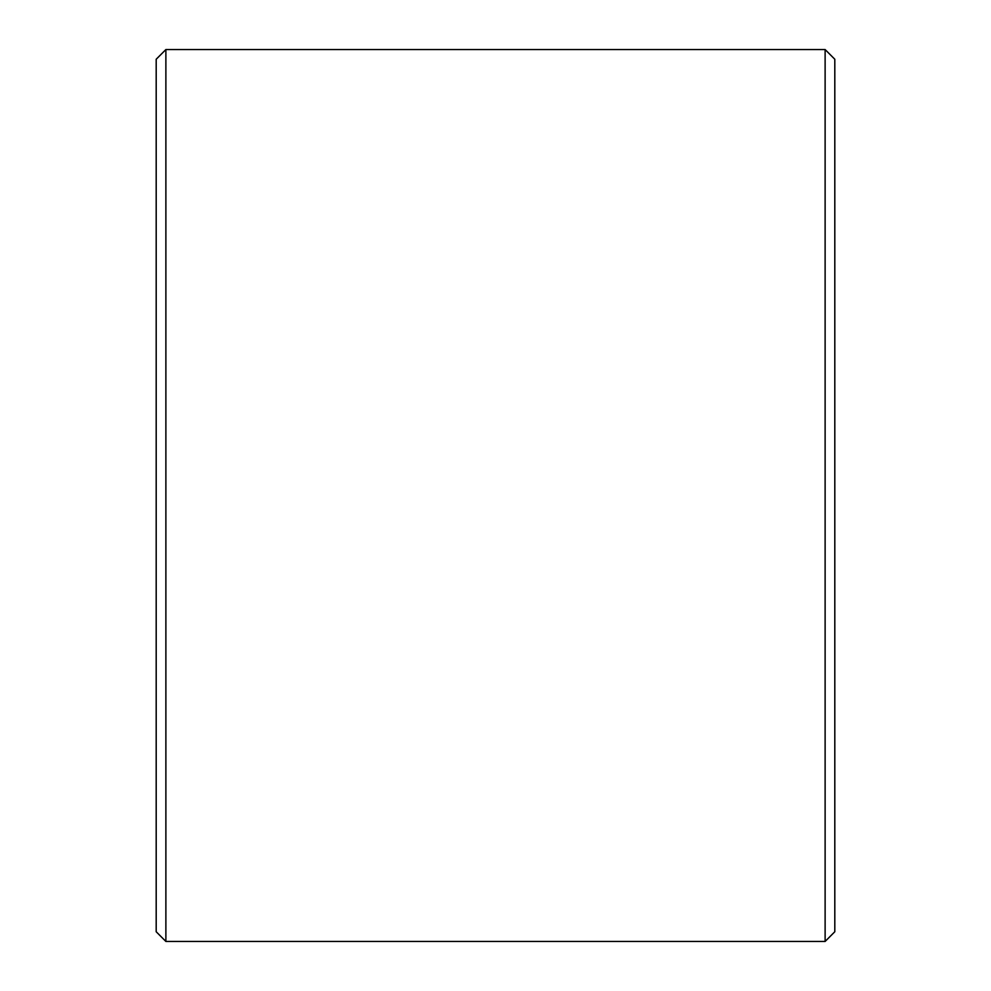 <?xml version="1.0" encoding="UTF-8"?>
<svg xmlns="http://www.w3.org/2000/svg" width="991" height="991" viewBox="0 0 991 991"><rect width="100%" height="100%" fill="white"/><g stroke="black" fill="none" stroke-linecap="round" stroke-linejoin="round"><path stroke-width="1.49" d="M834.806 59.249L834.806 931.751L825.119 941.45L825.119 49.55L834.806 59.249M165.881 941.45L156.194 931.751L156.194 59.249L165.881 49.55L165.881 941.45L825.119 941.45M165.881 49.55L825.119 49.55"/></g></svg>
